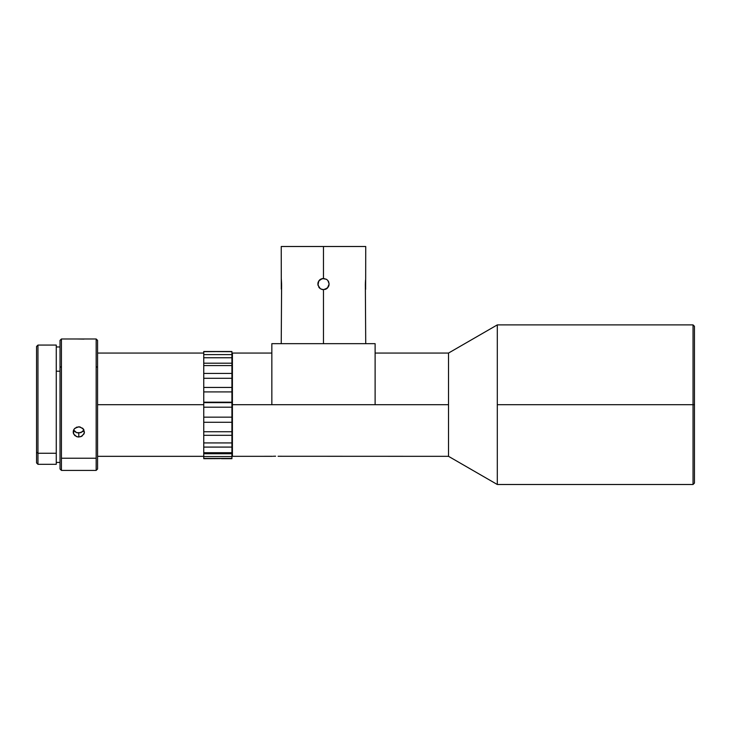 <?xml version="1.0" encoding="UTF-8"?>
<svg xmlns="http://www.w3.org/2000/svg" width="731" height="731" viewBox="0 0 731 731"><rect width="100%" height="100%" fill="white"/><g stroke="black" fill="none" stroke-linecap="round" stroke-linejoin="round"><path stroke-width="1.1" d="M76.636 427.187L79.898 426.886L83.48 429.124L84.321 432.999L81.927 436.197L78.793 437.028L76.636 436.654L73.593 433.949L73.593 430.029L74.818 428.329L78.793 426.776L82.786 428.329L84.43 432.003L84.001 433.949L80.949 436.654L77.687 436.928L74.809 435.575L73.274 432.999L73.274 430.998L74.114 429.124L76.636 427.187M78.793 433.026L78.793 437.028L78.793 433.026L82.777 431.592L84.001 429.965L80.949 432.661L76.645 432.661L78.793 433.026M74.818 431.592L76.645 432.661L73.593 429.974L74.818 431.592M96.163 458.236L96.163 338.983L96.163 470.408L96.163 458.236L61.431 458.236L96.163 458.236M61.431 366.587L61.431 458.236L61.431 366.587L60.024 367.401L60.024 469L60.024 367.401L61.431 366.587L61.431 338.983L61.431 366.587M84.001 339.102L76.636 338.983M97.57 468.973L97.57 367.401L97.57 469L96.163 470.408L61.431 470.408L61.431 458.236L61.431 470.408L60.024 469M60.024 340.418L60.024 367.401L60.024 340.39L61.431 338.983L96.163 338.983L97.57 340.39L97.57 367.401L96.163 366.587L97.57 367.401L97.57 340.418M60.024 371.211L56.269 371.211L60.024 371.211M56.269 464.286L56.269 453.257L37.957 453.257L37.957 345.078L37.957 453.257L56.269 453.257L56.269 345.078L37.957 345.078L36.55 346.485L36.55 452.114L37.957 453.257L37.957 464.313L37.957 453.257L36.55 452.114L36.55 462.906L37.957 464.313L56.269 464.313L56.269 345.105M203.748 351.675L231.919 351.51L203.748 351.51L203.748 354.599L231.919 354.599L203.748 354.599L203.748 357.751L231.919 357.751L231.919 363.197L203.748 363.197L203.748 365.582L231.919 365.582L203.748 365.582L203.748 373.431L231.919 373.431L203.748 373.431L203.748 378.283L231.919 378.283L231.919 387.439L203.748 387.439L203.748 391.907L231.919 391.907L203.748 391.907L203.748 402.187L231.919 402.187L203.748 402.626L231.919 402.626L231.919 387.439L203.748 387.439L203.748 378.283L231.919 378.283L231.919 363.197L203.748 363.197L203.748 357.751L231.919 357.751L231.919 351.675L203.748 351.547L203.748 407.194L231.919 407.194L231.919 402.626L203.748 402.626L203.748 458.675L220.278 458.62M221.356 458.675L231.919 458.675L231.919 456.546L203.748 456.546L203.748 458.428L231.919 458.428L231.919 456.546L203.748 456.546L203.748 453.741L231.919 453.741L231.919 456.546L231.919 452.708L203.748 452.708L203.748 453.741M220.323 458.62L217.838 458.565M203.748 404.7L97.57 404.7L203.748 404.7M231.919 404.7L271.841 404.7L232.412 404.7L232.412 353.064L232.412 456.327L232.412 404.7L231.919 404.7M328.639 281.81L329.114 284.057L328.237 287.064L325.332 289.375L322.371 289.586L320.342 288.736L317.958 285.154L318.798 280.923L322.38 278.529L326.483 279.297L327.89 280.558L329.105 283.875M329.114 283.957L328.676 286.223L326.611 288.736L327.589 287.913M329.114 284.057L327.461 288.041L323.477 289.695L323.477 343.671L323.477 289.695L320.47 288.818L319.063 287.557L317.848 284.057L318.716 281.051L319.977 279.644L323.477 278.429L323.477 246.502L281.234 246.502L281.298 289.138M326.611 288.736L325.587 289.284M328.21 281.006L328.694 281.928M281.234 246.502L365.728 246.502L323.477 246.502L323.467 278.429L326.602 279.37M281.609 284.697L281.234 343.671M365.619 288.818L365.655 278.977M328.694 286.186L329.005 285.154M318.835 287.256L319.374 287.913M318.268 281.928L317.958 282.961L319.493 280.074L321.357 278.84M281.344 279.37L281.289 278.849M693.043 404.7L694.45 404.7L694.45 326.3L694.45 404.7L693.043 404.7L693.043 324.893L693.043 404.7L497.299 404.7L693.043 404.7L693.043 484.498L693.043 404.7M375.113 353.064L448.514 353.064L448.514 404.7L448.514 353.064L497.299 324.893L497.299 404.7L497.299 324.893L693.043 324.893L694.45 326.3M448.514 404.7L375.113 404.7L448.514 404.7L448.514 456.327L448.514 404.7M694.45 483.09L694.45 404.7L694.45 483.09L693.043 484.498L497.299 484.498L497.299 404.7L497.299 484.498L448.514 456.327L278.091 456.272M275.605 456.208L274.253 456.226L275.605 456.208M273.111 456.272L274.253 456.226L273.111 456.272M232.412 456.327L272.343 456.308M375.113 394.621L375.113 404.7L271.841 404.7L271.841 343.671L375.113 343.671L375.113 404.7L375.113 343.671L271.841 343.671L271.841 394.621M375.113 404.7L271.841 404.7M365.674 278.858L365.728 246.502M365.728 343.671L365.345 284.057M365.61 288.745L365.674 289.266M365.354 283.418L365.537 280.055M281.344 279.297L281.609 284.057M319.474 280.092L320.342 279.379M317.948 285.117L317.958 282.952M203.748 447.089L203.748 452.708L231.919 452.708L231.919 447.089L203.748 447.089L231.919 447.089L231.919 442.922L203.748 442.922L203.748 447.089M203.748 438.509L203.748 435.31L231.919 435.31L231.919 442.922L203.748 442.922L203.748 438.509M203.748 431.738L203.748 435.31L231.919 435.31L231.919 431.738L203.748 431.738L231.919 431.738L231.919 422.29L203.748 422.29L203.748 431.738M231.919 453.713L231.919 417.154L203.748 417.154L203.748 422.29L231.919 422.29L231.919 417.154L203.748 417.154L203.748 407.194L231.919 407.194L231.919 417.154L231.919 351.675M231.919 458.428L203.748 458.428M214.311 458.675L216.486 458.575M215.343 458.62L214.585 458.657M36.55 346.512L36.55 462.878M56.269 462.431L60.024 462.431M203.748 456.327L97.57 456.327M231.919 355.887L232.412 355.887M232.412 353.064L271.841 353.064M231.919 453.503L232.412 453.503M203.748 353.064L97.57 353.064M56.269 346.96L60.024 346.96"/></g></svg>
